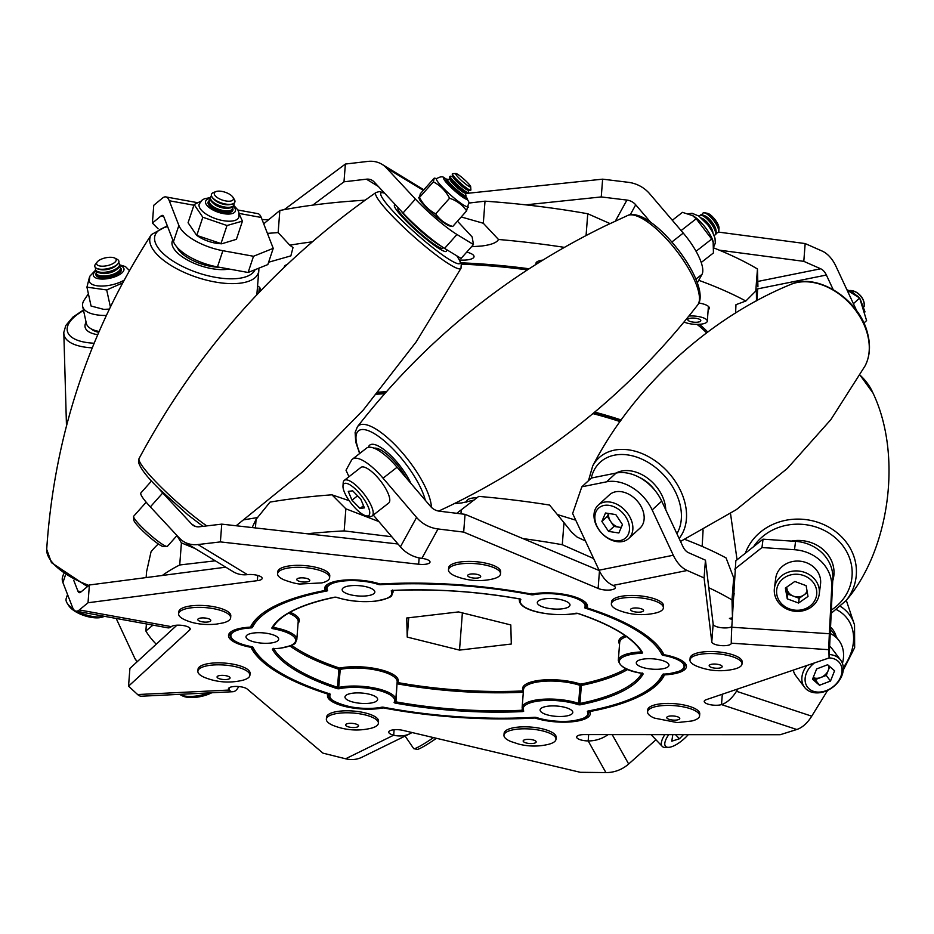 <?xml version="1.0" encoding="UTF-8"?>
<svg xmlns="http://www.w3.org/2000/svg" width="934" height="934" viewBox="0 0 934 934"><rect width="100%" height="100%" fill="white"/><g stroke="black" fill="none" stroke-linecap="round" stroke-linejoin="round"><path stroke-width="1.4" d="M459.715 260.002A14.092 4.448 -175.6 0 0 467.117 259.909A14.092 4.448 -175.6 0 0 474.04 256.652A14.092 4.448 -175.6 0 0 466.708 252.122M287.123 264.532A14.092 4.448 -175.6 0 0 284.286 266.914A14.092 4.448 -175.6 0 0 284.298 267.217M542.759 260.107A14.092 4.448 -175.6 0 0 535.929 263.353A14.092 4.448 -175.6 0 0 536.128 264.24M564.323 247.358A319.767 100.872 -175.6 0 0 498.487 239.478L483.31 223.261L485.015 201.172L469.055 203.052M498.487 239.478C496.876 242.653 491.202 244.848 481.465 246.039L471.507 246.728M461.221 216.957L483.31 223.261M312.306 241.836A319.767 100.872 -175.6 0 0 289.797 245.187L278.145 232.578L279.85 210.489L263.703 223.81M365.147 200.203A319.767 100.872 -175.6 0 0 322.569 203.904A319.767 100.872 -175.6 0 0 279.85 210.489M735.595 313.03L735.969 304.671L745.834 301.028A319.767 100.872 -175.6 0 0 699.204 280.469L698.924 279.955M699.204 280.469L698.574 280.609M289.797 245.187L293.007 247.557L290.859 255.881L268.618 262.232M259.033 290.451A14.092 4.448 -175.6 0 0 260.201 288.863A14.092 4.448 -175.6 0 0 257.656 286.014M708.17 309.761A14.092 4.448 -175.6 0 0 709.338 308.162A14.092 4.448 -175.6 0 0 698.865 303.025M267.428 233.383L278.145 232.578M756.482 300.911L756.365 289.003L755.769 291.069L745.834 301.028M755.769 291.069L757.462 268.98A319.767 100.872 -175.6 0 0 714.055 248.035M757.077 300.538L757.614 288.886L826.38 275.04A13.041 8.266 78.6 0 0 820.682 268.782L757.789 281.449M757.462 268.98L757.929 286.843M586.073 235.52L587.755 213.758A319.767 100.872 -175.6 0 0 485.015 201.172M587.755 213.758L610.042 223.588M291.583 645.324A186.8 58.924 -175.6 0 0 339.637 668.102A35.539 11.208 4.4 0 1 380.313 669.631A35.539 11.208 4.4 0 1 397.744 682.567A186.8 58.924 -175.6 0 0 523.192 690.926A35.539 11.208 4.4 0 1 540.015 680.279A35.539 11.208 4.4 0 1 580.75 684.167A1.039 0.619 -71.5 0 0 580.002 685.369A34.488 10.881 -175.6 0 0 540.459 681.586A34.488 10.881 -175.6 0 0 523.519 689.549L522.141 707.563A34.488 10.881 4.4 0 1 539.081 699.601A34.488 10.881 4.4 0 1 578.625 703.384L580.002 685.369L581.357 685.451L579.967 703.465A187.839 59.262 -175.6 0 0 641.903 673.356M273.755 648.791A187.839 59.262 -175.6 0 0 337.501 687.319A1.039 0.619 108.5 0 1 336.765 688.51A2.09 0.654 -175.6 0 0 339.147 688.743A2.09 0.654 -175.6 0 0 339.462 688.685A1.039 0.665 78.4 0 1 338.855 687.401A34.488 10.881 4.4 0 1 343.934 686.595A34.488 10.881 4.4 0 1 378.819 689.012A34.488 10.881 4.4 0 1 395.771 699.858L397.16 681.843A34.488 10.881 -175.6 0 0 380.208 670.997A34.488 10.881 -175.6 0 0 345.323 668.581A34.488 10.881 -175.6 0 0 340.245 669.386A1.039 0.665 -101.6 0 0 339.637 668.102A1.039 0.619 -71.5 0 0 338.89 669.304L340.245 669.386L338.703 687.436L337.501 687.319L338.89 669.304A187.839 59.262 4.4 0 1 290.007 645.989M454.508 503.531L461.7 502.947L474.133 500.052M176.958 535.591L181.418 542.899L179.713 564.977L215.287 560.809M195.066 548.515L181.418 542.899M564.731 716.238A16.38 5.172 -175.6 0 0 572.787 712.455A16.38 5.172 -175.6 0 0 564.731 707.307A16.38 5.172 -175.6 0 0 548.165 706.162A16.38 5.172 -175.6 0 0 540.109 709.945A16.38 5.172 -175.6 0 0 548.165 715.094A16.38 5.172 -175.6 0 0 564.731 716.238M561.941 608.851A16.38 5.172 -175.6 0 0 569.985 605.069A16.38 5.172 -175.6 0 0 561.929 599.92A16.38 5.172 -175.6 0 0 545.363 598.764A16.38 5.172 -175.6 0 0 537.319 602.547A16.38 5.172 -175.6 0 0 545.363 607.707A16.38 5.172 -175.6 0 0 561.941 608.851M270.627 643.047A16.38 5.172 -175.6 0 0 278.671 639.265A16.38 5.172 -175.6 0 0 270.615 634.104A16.38 5.172 -175.6 0 0 254.048 632.96A16.38 5.172 -175.6 0 0 246.004 636.743A16.38 5.172 -175.6 0 0 254.06 641.891A16.38 5.172 -175.6 0 0 270.627 643.047M369.595 703.232A16.38 5.172 -175.6 0 0 377.64 699.449A16.38 5.172 -175.6 0 0 369.584 694.301A16.38 5.172 -175.6 0 0 353.017 693.156A16.38 5.172 -175.6 0 0 344.973 696.939A16.38 5.172 -175.6 0 0 353.029 702.088A16.38 5.172 -175.6 0 0 369.595 703.232M366.793 595.845A16.38 5.172 -175.6 0 0 374.849 592.063A16.38 5.172 -175.6 0 0 366.793 586.914A16.38 5.172 -175.6 0 0 350.227 585.77A16.38 5.172 -175.6 0 0 342.171 589.552A16.38 5.172 -175.6 0 0 350.227 594.701A16.38 5.172 -175.6 0 0 366.793 595.845M660.91 669.048A16.38 5.172 -175.6 0 0 668.954 665.265A16.38 5.172 -175.6 0 0 660.898 660.104A16.38 5.172 -175.6 0 0 644.332 658.96A16.38 5.172 -175.6 0 0 636.288 662.743A16.38 5.172 -175.6 0 0 644.332 667.892A16.38 5.172 -175.6 0 0 660.91 669.048M252.145 527.558L256.079 519.362L270.031 502.095A319.767 100.872 4.4 0 1 299.954 497.834A319.767 100.872 4.4 0 1 331.932 494.822L345.872 508.82L344.167 530.909L391.801 536.746M307.134 533.758A319.767 100.872 4.4 0 1 344.167 530.909M456.726 513.315L478.722 496.386A319.767 100.872 4.4 0 1 549.554 505.06L563.984 522.631L562.291 544.72L593.639 558.544M585.443 540.973L577.107 537.062L571.596 532.182L563.984 522.631M331.932 494.822L349.199 500.694M557.213 514.494L575.741 520.18M684.832 539.397A319.767 100.872 4.4 0 1 726.068 557.937L733.704 577.854L731.999 599.943L732.396 615.284M146.136 577.586L146.591 571.62L151.028 551.831A319.767 100.872 4.4 0 1 158.36 543.973M244.369 519.724L257.55 517.553M461.244 510.046L460.952 513.828M522.947 538.591A319.767 100.872 4.4 0 1 562.291 544.72M378.807 521.534L345.872 508.82M708.766 587.708A319.767 100.872 4.4 0 1 731.999 599.943M734.171 593.323C733.108 602.033 732.945 596.873 733.704 577.854M156.235 644.215A319.767 100.872 4.4 0 1 145.867 630.987L152.966 625.126M146.405 623.935L145.867 630.987M162.318 575.472A319.767 100.872 4.4 0 1 179.713 564.977M256.079 519.362L255.426 527.932M732.174 619.627L729.442 618.413L732.268 617.853M406.734 618.004L407.224 637.093L459.516 650.099L511.307 644.028L510.805 624.939L458.524 611.922L406.734 618.004M523.309 692.257A187.839 59.262 4.4 0 1 397.335 683.84L397.744 682.567A1.039 0.981 30 0 0 397.09 682.707M462.377 612.879L459.516 650.099M408.718 617.771L407.224 637.093M185.504 620.083A26.094 8.231 4.4 0 1 178.616 613.813A26.094 8.231 4.4 0 1 191.435 607.789A26.094 8.231 4.4 0 1 217.82 609.61A26.094 8.231 4.4 0 1 230.64 617.818A26.094 8.231 4.4 0 1 222.876 622.955L216.198 624.145C204.277 625.196 194.05 623.842 185.504 620.083M178.616 613.813L178.768 611.84A26.094 8.231 4.4 0 1 191.587 605.816A26.094 8.231 4.4 0 1 217.972 607.637A26.094 8.231 4.4 0 1 230.791 615.845L230.64 617.818M207.605 622.021A6.526 2.055 4.4 0 1 201.008 621.565A6.526 2.055 4.4 0 1 197.798 619.511A6.526 2.055 4.4 0 1 201.008 618.004A6.526 2.055 4.4 0 1 207.605 618.46A6.526 2.055 4.4 0 1 210.804 620.515A6.526 2.055 4.4 0 1 207.605 622.021M383.267 707.26L383.22 707.89A209.753 66.174 -175.6 0 0 534.96 718.001A33.916 10.694 -175.6 0 0 570.522 721.924A33.916 10.694 -175.6 0 0 590.265 713.798A33.916 10.694 -175.6 0 0 589.716 711.568A209.753 66.174 -175.6 0 0 664.506 674.873A33.916 10.694 -175.6 0 0 686.432 666.607A33.916 10.694 -175.6 0 0 663.981 654.687A209.753 66.174 -175.6 0 0 587.019 607.882A33.916 10.694 -175.6 0 0 587.463 606.411A33.916 10.694 -175.6 0 0 541.813 592.938A33.916 10.694 -175.6 0 0 531.738 594.117A209.753 66.174 -175.6 0 0 384.306 583.785A209.753 66.174 -175.6 0 0 379.986 584.007A33.916 10.694 -175.6 0 0 346.677 579.944A33.916 10.694 -175.6 0 0 324.693 588.21A33.916 10.694 -175.6 0 0 325.242 590.44A209.753 66.174 -175.6 0 0 250.452 627.134A33.916 10.694 -175.6 0 0 228.526 635.4A33.916 10.694 -175.6 0 0 250.977 647.32A209.753 66.174 -175.6 0 0 327.939 694.125L327.997 693.39M325.569 586.085L325.242 590.44M842.433 663.409A39.135 29.386 143 0 0 838.919 640.502A39.135 29.386 143 0 0 837.168 638.447A39.135 29.386 143 0 0 830.279 633.544M827.676 690.343L811.728 716.18A31.826 18.657 108.3 0 1 796.772 729.501L780.205 734.719L584.626 734.591A9.784 3.082 -175.6 0 0 582.991 734.626A9.784 3.082 -175.6 0 0 576.64 737.008A9.784 3.082 -175.6 0 0 588.175 740.931A31.826 29.561 -29.3 0 0 608.081 734.614M655.948 739.763L628.664 764A31.826 29.561 150.7 0 1 605.909 772.581L580.329 772.313L403.301 730.458A9.784 3.082 -175.6 0 0 395.082 729.688A9.784 3.082 -175.6 0 0 388.742 732.069A9.784 3.082 -175.6 0 0 393.693 735.186A31.826 26.631 63.9 0 0 410.026 733.645A31.826 26.631 63.9 0 0 412.034 732.525M410.026 733.645L361.937 757.24A31.826 26.631 -116.1 0 1 345.603 758.782L322.966 753.143L247.335 689.152A9.784 3.082 -175.6 0 0 234.773 686.467A9.784 3.082 -175.6 0 0 228.433 688.848A9.784 3.082 -175.6 0 0 229.052 690.051A31.826 11.243 87.2 0 0 232.928 691.72A31.826 11.243 87.2 0 0 237.575 688.44L238.847 686.56M189.835 628.068L189.684 629.983A9.784 3.082 -175.6 0 0 190.244 629.072A9.784 3.082 -175.6 0 0 177.075 625.185A9.784 3.082 -175.6 0 0 171.296 626.644A31.826 9.398 100.3 0 1 167.922 627.846L75.958 611.14A31.826 9.398 -79.7 0 0 79.332 609.937L171.296 626.644M257.749 575.437L257.352 580.656A9.784 3.082 -175.6 0 0 262.15 578.403A9.784 3.082 -175.6 0 0 248.981 574.515A9.784 3.082 -175.6 0 0 247.452 574.644A31.826 25.65 121.3 0 1 233.231 571.725L183.741 541.627A31.826 25.65 -58.7 0 0 197.961 544.545L247.452 574.644M587.019 607.882L587.252 604.893M251.036 646.597L250.977 647.32M534.96 718.001L535.019 717.359M828.867 649.69A31.826 0.981 93.8 0 1 829.357 633.731L831.739 587.264A39.135 34.978 -172.7 0 0 794.495 549.717L795.57 541.358A39.135 34.978 7.3 0 1 832.813 578.905L829.088 657.956L828.867 649.69L731.299 643.187A31.826 0.981 -86.2 0 1 731.789 627.239L735.84 560.75L763.043 539.187L761.969 547.546L734.754 569.11M796.772 729.501L721.503 704.598A9.784 3.082 -175.6 0 1 710.564 704.761A9.784 3.082 -175.6 0 1 704.224 701.352A9.784 3.082 -175.6 0 1 706.454 699.613L829.088 657.956M704.084 577.936L705.45 560.167L713.156 624.11L711.778 641.891L704.084 577.936L687.191 570.487L612.961 585.431A31.826 20.151 -101.4 0 1 599.068 570.195L572.635 513.513L581.824 486.812L606.563 481.827L616.136 473.048L591.385 478.033L581.824 486.812M705.45 560.167L688.556 552.718A13.041 8.266 78.6 0 1 682.859 546.472L661.716 501.149L652.154 509.929A39.135 28.289 -132.5 0 0 606.563 481.827M599.465 571.001L598.122 588.432L463.684 532.111L438.023 528.959L421.876 558.369A31.826 29.9 -151.2 0 1 400.417 546.834L373.296 515.066M599.243 570.557L465.05 514.33L463.684 532.111M465.05 514.33L439.389 511.19A13.041 12.259 28.8 0 1 430.597 506.462L397.09 467.222L383.057 478.185A39.135 12.446 -128 0 0 352.492 459.119A39.135 12.446 -128 0 0 351.394 460.427L346.012 470.234L348.966 476.725M419.132 557.913L418.654 564.241L220.389 541.907L197.961 544.545M397.989 543.997L221.755 524.137L220.389 541.907M221.755 524.137L199.339 526.776A13.041 10.508 -58.7 0 1 193.501 525.573A13.041 10.508 -58.7 0 1 191.68 524.091L162.738 492.989L150.351 506.893A39.135 5.137 -138.3 0 1 140.917 492.907L151.53 480.987M225.771 567.183L89.395 584.988L88.029 602.757L79.332 609.937M257.352 580.656L88.029 602.757M89.395 584.988L80.698 592.168A13.041 3.853 -79.7 0 1 79.32 592.658A13.041 3.853 -79.7 0 1 77.907 591.082L73.728 580.318M176.935 625.185L129.908 668.405L128.542 686.186L137.637 694.546L229.052 690.051L229.227 687.763M189.684 629.983L128.542 686.186M327.939 694.125A33.916 10.694 -175.6 0 0 327.495 695.596A33.916 10.694 -175.6 0 0 346.736 706.875A33.916 10.694 -175.6 0 0 383.22 707.89M418.654 564.241A9.784 3.082 -175.6 0 0 430.014 562.058A9.784 3.082 -175.6 0 0 421.876 558.369M711.778 641.891A9.784 3.082 -175.6 0 0 721.457 645.627A9.784 3.082 -175.6 0 0 731.299 643.293A9.784 3.082 -175.6 0 0 731.299 643.187M598.122 588.432A9.784 3.082 -175.6 0 0 608.805 590.078A9.784 3.082 -175.6 0 0 615.296 587.684A9.784 3.082 -175.6 0 0 612.961 585.431M713.156 624.11A9.784 3.082 -175.6 0 0 720.92 627.66A9.784 3.082 -175.6 0 0 731.824 626.644M589.774 710.797L589.716 711.568M664.506 674.873L664.564 674.138M232.928 691.72L141.524 696.215A31.826 11.243 -92.8 0 1 137.637 694.546M722.309 694.231L721.503 704.598A31.826 18.657 -71.7 0 0 736.471 691.277L737.918 688.918M830.279 629.142A39.135 29.386 -37 0 1 831.458 630.59L838.919 640.502M794.495 549.717L761.969 547.546M795.57 541.358L763.043 539.187M652.154 509.929L673.297 555.24A31.826 20.151 78.6 0 0 687.191 570.487M616.078 473.059A34.733 25.101 47.5 0 1 627.414 470.573A34.71 25.09 -132.5 0 0 616.125 473.048A39.135 28.289 47.5 0 1 661.716 501.149M383.057 478.185L416.564 517.436A31.826 29.9 28.8 0 0 438.023 528.959M352.492 459.119L366.525 448.145A39.135 12.446 52 0 1 397.09 467.222M150.351 506.893L179.293 537.996A31.826 25.65 -58.7 0 0 183.741 541.627M158.768 488.54A39.135 5.137 41.7 0 0 162.738 492.989M65.357 575.286L62.928 582.606L72.513 607.31A31.826 9.398 -79.7 0 0 75.958 611.14M62.928 582.606A39.135 16.228 -161.6 0 1 62.578 576.943L63.547 574.025M197.553 202.678L165.832 196.911A31.826 9.398 -79.7 0 1 169.276 200.752L178.873 225.444A39.135 16.228 18.4 0 0 208.422 246.786A39.135 16.228 18.4 0 0 222.864 250.697L253.511 256.266L273.23 248.339L261.24 217.459A31.826 9.398 100.3 0 0 257.796 213.629L237.89 210.01M222.864 250.697L217.47 266.914A39.135 16.228 -161.6 0 1 203.028 263.014A39.135 16.228 -161.6 0 1 173.467 241.661L178.873 225.444M158.091 228.783L152.394 223.063L153.76 205.293L162.458 198.113A31.826 9.398 -79.7 0 1 165.832 196.911M152.394 223.063L161.092 215.894L163.59 216.338M312.75 205.13L343.992 181.815L345.37 164.045L367.786 161.419A31.826 25.65 -58.7 0 1 382.018 164.337A31.826 25.65 -58.7 0 1 386.454 167.968L415.408 199.07A39.135 5.137 41.7 0 0 456.971 234.492L473.468 244.533L472.149 236.956L457.462 221.183M284.228 209.648L345.37 164.045M343.992 181.815L366.42 179.188L378.293 186.415M525.702 204.85L601.251 196.934L602.628 179.165L628.278 182.305A31.826 29.9 28.8 0 1 649.737 193.84L683.256 233.091A39.135 12.446 52 0 1 702.006 274.363L697.359 282.815M465.447 193.525L467.163 193.35M468.051 193.256L602.628 179.165M601.251 196.934L626.912 200.074L615.389 221.066M719.273 250.149L803.8 261.345L805.166 243.564L822.048 251.012A31.826 20.151 78.6 0 1 835.942 266.26L856.863 311.092M718.526 232.099L805.166 243.564M803.8 261.345L820.682 268.782M268.98 219.455A9.784 3.082 4.4 0 1 262.01 219.443M88.391 293.813L84.317 299.861A39.135 15.645 -12.3 0 0 82.647 306.399A39.135 15.645 -12.3 0 0 106.301 315.47M99.074 331.453A39.135 15.645 167.7 0 1 86.313 323.222L82.647 306.399M173.467 241.661L163.882 216.968A13.041 3.853 -79.7 0 0 162.469 215.392A13.041 3.853 -79.7 0 0 161.092 215.894M273.23 248.339L267.836 264.567L248.117 272.483L253.511 256.266M217.47 266.914L248.117 272.483M456.971 234.492L444.584 248.397A39.135 5.137 -138.3 0 1 403.021 212.975L374.067 181.873A13.041 10.508 -58.7 0 0 372.246 180.39A13.041 10.508 -58.7 0 0 366.42 179.188M444.584 248.397L461.081 258.438L473.468 244.533M630.275 214.703L635.715 204.803A13.041 12.259 28.8 0 0 626.912 200.074M635.715 204.803L650.379 221.977M826.38 275.04L833.151 289.54M684.015 321.985A13.041 4.11 -175.6 0 0 698.352 324.367A13.041 4.11 -175.6 0 0 707.295 321.168A13.041 4.11 -175.6 0 0 706.968 320.117A13.041 4.11 -175.6 0 0 688.883 316.042M687.949 320.187A6.526 2.055 -175.6 0 0 694.943 322.265A6.526 2.055 -175.6 0 0 700.792 320.666A6.526 2.055 -175.6 0 0 700.628 320.14A6.526 2.055 -175.6 0 0 693.635 318.074A6.526 2.055 -175.6 0 0 687.786 319.661A6.526 2.055 -175.6 0 0 687.949 320.187M248.409 677.722A26.094 8.231 4.4 0 1 242.139 680.407C229.449 683.291 216.98 682.334 204.768 677.535A26.094 8.231 4.4 0 1 197.88 671.266A26.094 8.231 4.4 0 1 199.362 668.802A26.094 8.231 4.4 0 1 228.608 665.475A26.094 8.231 4.4 0 1 249.903 675.27A26.094 8.231 4.4 0 1 248.409 677.722M197.88 671.266L198.031 669.293A26.094 8.231 4.4 0 1 199.514 666.829A26.094 8.231 4.4 0 1 228.76 663.502A26.094 8.231 4.4 0 1 250.055 673.286L249.903 675.27M229.694 678.574A6.526 2.055 4.4 0 1 222.385 679.403A6.526 2.055 4.4 0 1 217.062 676.963A6.526 2.055 4.4 0 1 217.435 676.344A6.526 2.055 4.4 0 1 224.744 675.515A6.526 2.055 4.4 0 1 230.068 677.956A6.526 2.055 4.4 0 1 229.694 678.574M376.752 720.021A26.094 8.231 4.4 0 1 378.387 723.22A26.094 8.231 4.4 0 1 370.623 728.368C357.932 731.24 345.475 730.283 333.251 725.496A26.094 8.231 4.4 0 1 328.009 722.426A26.094 8.231 4.4 0 1 326.363 719.215A26.094 8.231 4.4 0 1 348.067 712.782A26.094 8.231 4.4 0 1 376.752 720.021M326.363 719.215L326.515 717.242A26.094 8.231 4.4 0 1 348.219 710.809A26.094 8.231 4.4 0 1 376.904 718.048A26.094 8.231 4.4 0 1 378.55 721.246L378.387 723.22M358.154 725.123A6.526 2.055 4.4 0 1 358.563 725.916A6.526 2.055 4.4 0 1 353.134 727.528A6.526 2.055 4.4 0 1 345.965 725.718A6.526 2.055 4.4 0 1 345.557 724.912A6.526 2.055 4.4 0 1 350.974 723.313A6.526 2.055 4.4 0 1 358.154 725.123M542.806 730.96A26.094 8.231 4.4 0 1 555.987 739.249A26.094 8.231 4.4 0 1 548.223 744.398C538.614 746.686 528.807 746.593 518.79 744.118L510.851 741.514A26.094 8.231 4.4 0 1 503.963 735.245A26.094 8.231 4.4 0 1 542.806 730.96M503.963 735.245L504.115 733.272A26.094 8.231 4.4 0 1 542.958 728.975A26.094 8.231 4.4 0 1 556.139 737.276L555.987 739.249M532.859 739.868A6.526 2.055 4.4 0 1 536.163 741.946A6.526 2.055 4.4 0 1 526.449 743.02A6.526 2.055 4.4 0 1 523.157 740.942A6.526 2.055 4.4 0 1 532.859 739.868M668.849 705.404A26.094 8.231 4.4 0 1 699.589 715.841A26.094 8.231 4.4 0 1 691.825 720.99L677.267 722.589L654.454 718.118A26.094 8.231 4.4 0 1 647.566 711.836A26.094 8.231 4.4 0 1 668.849 705.404M647.566 711.836L647.717 709.863A26.094 8.231 4.4 0 1 669.001 703.43A26.094 8.231 4.4 0 1 699.741 713.868L699.589 715.841M672.071 715.934A6.526 2.055 4.4 0 1 679.765 718.538A6.526 2.055 4.4 0 1 674.441 720.149A6.526 2.055 4.4 0 1 666.759 717.534A6.526 2.055 4.4 0 1 672.071 715.934M695.923 655.318A26.094 8.231 4.4 0 1 725.088 654.851A26.094 8.231 4.4 0 1 742.005 663.957A26.094 8.231 4.4 0 1 736.062 668.604A26.094 8.231 4.4 0 1 734.241 669.106C721.55 671.978 709.093 671.021 696.869 666.234A26.094 8.231 4.4 0 1 689.981 659.953A26.094 8.231 4.4 0 1 695.923 655.318M689.981 659.953L690.133 657.98A26.094 8.231 4.4 0 1 696.075 653.345A26.094 8.231 4.4 0 1 725.239 652.878A26.094 8.231 4.4 0 1 742.156 661.984L742.005 663.957M710.657 664.494A6.526 2.055 4.4 0 1 717.942 664.378A6.526 2.055 4.4 0 1 722.18 666.654A6.526 2.055 4.4 0 1 720.686 667.81A6.526 2.055 4.4 0 1 713.401 667.927A6.526 2.055 4.4 0 1 709.175 665.65A6.526 2.055 4.4 0 1 710.657 664.494M611.361 604.135A26.094 8.231 4.4 0 1 611.361 603.866A26.094 8.231 4.4 0 1 637.583 597.632A26.094 8.231 4.4 0 1 663.397 607.602A26.094 8.231 4.4 0 1 663.385 607.871A26.094 8.231 4.4 0 1 655.621 613.019C642.931 615.891 630.473 614.934 618.25 610.147A26.094 8.231 4.4 0 1 611.361 604.135M611.513 602.161A26.094 8.231 4.4 0 1 611.513 601.893A26.094 8.231 4.4 0 1 637.735 595.659A26.094 8.231 4.4 0 1 663.549 605.629A26.094 8.231 4.4 0 1 663.537 605.897A26.094 8.231 4.4 0 1 663.502 606.166M630.543 609.633A6.526 2.055 4.4 0 1 630.555 609.563A6.526 2.055 4.4 0 1 637.105 608.011A6.526 2.055 4.4 0 1 643.561 610.497A6.526 2.055 4.4 0 1 643.561 610.567A6.526 2.055 4.4 0 1 637 612.132A6.526 2.055 4.4 0 1 630.543 609.633M466.79 502.177L466.883 500.974A13.041 4.11 4.4 0 1 477.029 497.752M454.718 575.811A26.094 8.231 4.4 0 1 448.495 569.822A26.094 8.231 4.4 0 1 465.809 563.447A26.094 8.231 4.4 0 1 494.308 567.837A26.094 8.231 4.4 0 1 500.519 573.826A26.094 8.231 4.4 0 1 492.755 578.975C480.064 581.847 467.607 580.89 455.383 576.091A26.094 8.231 4.4 0 1 454.718 575.811M448.495 569.822L448.647 567.849A26.094 8.231 4.4 0 1 465.961 561.474A26.094 8.231 4.4 0 1 494.46 565.864A26.094 8.231 4.4 0 1 500.671 571.853L500.519 573.826M469.242 577.014A6.526 2.055 4.4 0 1 467.689 575.519A6.526 2.055 4.4 0 1 472.009 573.931A6.526 2.055 4.4 0 1 479.13 575.029A6.526 2.055 4.4 0 1 480.695 576.523A6.526 2.055 4.4 0 1 476.363 578.123A6.526 2.055 4.4 0 1 469.242 577.014M284.473 580.026A26.094 8.231 4.4 0 1 277.596 573.756A26.094 8.231 4.4 0 1 307.905 567.907A26.094 8.231 4.4 0 1 329.62 577.749A26.094 8.231 4.4 0 1 321.856 582.898L299.989 584.019C296.72 583.89 291.548 582.559 284.473 580.026M277.596 573.756L277.748 571.771A26.094 8.231 4.4 0 1 308.057 565.934A26.094 8.231 4.4 0 1 329.772 575.776L329.62 577.749M302.207 581.905A6.526 2.055 4.4 0 1 296.779 579.454A6.526 2.055 4.4 0 1 304.356 577.994A6.526 2.055 4.4 0 1 309.784 580.446A6.526 2.055 4.4 0 1 302.207 581.905M627.414 470.573A34.733 25.101 47.5 0 1 665.755 509.801A34.71 25.09 -132.5 0 0 627.414 470.584M655.084 490.572A30.005 21.68 -132.5 0 0 639.393 477.426M864.125 306.702A12.329 8.908 -132.5 0 0 861.86 297.421A12.329 8.908 -132.5 0 0 849.345 290.579M864.078 306.539A12.329 8.908 -132.5 0 0 861.767 297.514A12.329 8.908 -132.5 0 0 849.496 290.649M858.883 297.397A12.329 8.908 -132.5 0 0 857.482 295.95M608.583 513.478L607.31 516.42L610.649 521.417A10.519 7.6 -132.5 0 0 619.149 527.208A10.519 7.6 -132.5 0 0 621.332 527.255M625.5 516.467A20.128 14.547 -132.5 0 0 601.099 506.438A20.128 14.547 -132.5 0 0 598.846 529.52A20.128 14.547 -132.5 0 0 623.247 539.56A20.128 14.547 -132.5 0 0 625.5 516.467M628.395 514.517A22.591 16.333 -132.5 0 0 598.157 505.189A22.591 16.333 -132.5 0 0 598.472 529.169A22.591 16.333 -132.5 0 0 628.71 538.498A22.591 16.333 -132.5 0 0 628.395 514.517M628.71 538.498L640.012 528.13A22.591 16.333 -132.5 0 0 639.685 504.15A22.591 16.333 -132.5 0 0 609.458 494.833L598.157 505.189M605.501 513L615.798 514.587L622.476 524.581L618.857 532.987L608.559 531.399L601.87 521.406L605.501 513M621.215 527.523L614 526.414L608.559 531.399M608.723 513.502A10.519 7.6 -132.5 0 0 610.649 521.417L614 526.414M607.31 516.42L601.87 521.406M847.115 290.217L859.642 297.993L866.589 320.584L863.857 323.094M859.642 297.993L853.419 303.713M672.317 220.272L682.45 212.345L693.075 215.801A20.875 6.643 52 0 1 713.121 241.439L713.448 252.927L701.224 262.489M692.059 215.194L696.215 218.766L711.708 239.057L713.506 242.77M696.215 218.766L681.108 230.57M711.708 239.057L696.075 251.281M465.015 196.455A13.041 1.716 -138.3 0 1 465.249 197.483A13.041 1.716 -138.3 0 1 463.778 197.167A13.041 1.716 -138.3 0 1 452.219 188.108A13.041 1.716 -138.3 0 1 445.775 180.134A13.041 1.716 -138.3 0 1 446.814 180.239M419.319 199.035A20.875 2.732 41.7 0 0 431.485 212.613A20.875 2.732 41.7 0 0 448.098 225.363A20.875 2.732 41.7 0 0 449.523 225.935L452.721 226.507C445.46 224.078 439.786 219.864 435.676 213.851C428.671 210.15 423.277 204.698 419.483 197.471L418.689 197.401L419.319 199.035M434.228 178.137L433.376 181.861L419.483 197.471L420.323 193.747L434.228 178.137L436.727 178.534M447.223 179.585L444.479 177.962C442.798 176.211 440.136 176.479 436.482 178.791A20.875 2.732 41.7 0 0 446.814 191.552A20.875 2.732 41.7 0 0 465.307 206.052A20.875 2.732 41.7 0 0 467.654 206.542L469.043 202.433L465.634 195.977M433.376 181.861C440.346 185.516 445.74 190.98 449.581 198.242C456.831 200.67 462.517 204.896 466.615 210.897L452.721 226.507M449.581 198.242L435.676 213.851M466.615 210.897L467.455 207.173M232.753 208.364A13.041 5.406 -161.6 0 1 232.881 210.29A13.041 5.406 -161.6 0 1 224.954 212.648A13.041 5.406 -161.6 0 1 208.13 202.059A13.041 5.406 -161.6 0 1 209.379 200.588M196.689 235.38L198.767 236.722A20.875 8.651 18.4 0 0 218.626 243.564A20.875 8.651 18.4 0 0 219.607 243.657L221.755 243.797L196.689 235.38L188.073 222.747L194.132 204.546L202.83 217.237L226.997 225.526L220.938 243.727M210.372 197.576L204.418 198.767L202.129 200.074L199.199 204.091A20.875 8.651 18.4 0 0 226.121 221.043A20.875 8.651 18.4 0 0 238.812 217.26L238.859 212.287L237.82 209.881L233.757 205.363M200.845 201.265L194.132 204.546M202.83 217.237L196.782 235.438M226.997 225.526L242.443 221.125L236.395 239.326L221.755 243.797M242.443 221.125L239.197 214.084M120.334 267.813A13.041 5.219 167.7 0 1 121.408 269.331A13.041 5.219 167.7 0 1 106.885 277.69A13.041 5.219 167.7 0 1 95.91 274.888A13.041 5.219 167.7 0 1 96.249 273.055M109.336 309.072L104.363 309.364A20.875 8.336 -12.3 0 0 109.208 309.341M103.499 309.306L91.065 306.025L86.944 287.147L106.698 289.96L110.387 306.889M95.607 270.089L89.827 276.219L89.279 281.227A20.875 8.336 -12.3 0 0 106.85 285.711A20.875 8.336 -12.3 0 0 124.164 280.153M89.349 277.608L86.944 287.147M106.698 289.96L122.669 282.909M718.153 232.484A12.329 3.923 -128 0 0 718.234 232.438A12.329 3.923 -128 0 0 718.83 231.06A12.329 3.923 -128 0 0 711.043 217.237A12.329 3.923 -128 0 0 704.528 212.765A12.329 3.923 -128 0 0 703.045 213.01A12.329 3.923 -128 0 0 702.975 213.069M716.285 232.718A12.329 3.923 -128 0 0 718.083 232.543A12.329 3.923 -128 0 0 718.678 231.2A12.329 3.923 -128 0 0 710.902 217.342A12.329 3.923 -128 0 0 702.905 213.127A12.329 3.923 -128 0 0 702.31 214.47A12.329 3.923 -128 0 0 702.298 214.832M718.83 231.06L719.017 228.153A10.017 3.187 -128 0 0 712.689 216.91A10.017 3.187 -128 0 0 707.388 213.279L704.528 212.765M714.043 235.24A12.329 3.923 -128 0 0 715.024 234.948L715.678 234.434A12.329 3.923 -128 0 0 716.273 233.08A12.329 3.923 -128 0 0 716.226 232.087L715.911 229.764A10.017 3.187 -128 0 0 711.801 221.813A10.017 3.187 -128 0 0 705.077 215.906L702.905 215.042A12.329 3.923 -128 0 0 700.5 215.007L699.835 215.52A12.329 3.923 -128 0 0 699.309 216.396M716.226 232.087A12.329 3.923 -128 0 0 708.486 219.221A12.329 3.923 -128 0 0 702.905 215.042M715.024 234.948A12.329 3.923 -128 0 0 715.607 233.593A12.329 3.923 -128 0 0 707.832 219.735A12.329 3.923 -128 0 0 699.835 215.52M712.922 232.788L712.84 232.169A10.017 3.187 -128 0 0 708.731 224.207A10.017 3.187 -128 0 0 702.006 218.299L701.422 218.066M712.292 231.585A12.329 3.923 -128 0 0 705.415 221.627A12.329 3.923 -128 0 0 702.438 218.976M357.022 490.654A20.128 6.398 -128 0 0 342.988 486.007A20.128 6.398 -128 0 0 355.702 508.598A20.128 6.398 -128 0 0 366.35 515.895A20.128 6.398 -128 0 0 368.708 508.084A20.128 6.398 -128 0 0 357.022 490.654M366.35 515.895L369.409 516.444A22.591 7.192 -128 0 0 372.117 515.988A22.591 7.192 -128 0 0 358.936 488.12A22.591 7.192 -128 0 0 344.284 480.38A22.591 7.192 -128 0 0 343.187 482.901L342.988 486.007M372.117 515.988L388.684 503.041A22.591 7.192 -128 0 0 375.515 475.173A22.591 7.192 -128 0 0 360.863 467.432L344.284 480.38M348.289 491.389L352.667 490.817L360.734 499.06L364.423 507.874L360.045 508.435L351.978 500.192L348.289 491.389M363.524 505.714L360.045 508.435M357.57 495.826L351.978 500.192M470.678 186.718L470.888 189.906A12.329 1.611 -138.3 0 1 470.829 190.139A12.329 1.611 -138.3 0 1 463.976 186.064A12.329 1.611 -138.3 0 1 454.134 176.76A12.329 1.611 -138.3 0 1 452.418 173.747A12.329 1.611 -138.3 0 1 452.64 173.666L455.839 173.502A10.017 1.319 -138.3 0 1 461.711 177.285A10.017 1.319 -138.3 0 1 469.218 184.453A10.017 1.319 -138.3 0 1 470.678 186.718A10.017 1.319 -138.3 0 1 465.541 183.963A10.017 1.319 -138.3 0 1 457.053 176.024A10.017 1.319 -138.3 0 1 455.839 173.502M470.748 190.197A12.329 1.611 -138.3 0 1 470.701 190.279A12.329 1.611 -138.3 0 1 470.327 190.361A12.329 1.611 -138.3 0 1 466.965 188.54A12.329 1.611 -138.3 0 1 454.017 176.9A12.329 1.611 -138.3 0 1 452.254 174.261A12.329 1.611 -138.3 0 1 452.289 173.887A12.329 1.611 -138.3 0 1 452.371 173.829M470.327 190.361L467.619 190.011A10.017 1.319 -138.3 0 1 464.875 188.528A10.017 1.319 -138.3 0 1 457.275 182.142A10.017 1.319 -138.3 0 1 452.92 176.923L452.254 174.261M468.051 190.069L468.611 192.299A12.329 1.611 -138.3 0 1 468.576 192.673A12.329 1.611 -138.3 0 1 464.84 190.933A12.329 1.611 -138.3 0 1 451.881 179.281A12.329 1.611 -138.3 0 1 450.165 176.281A12.329 1.611 -138.3 0 1 450.527 176.199L452.815 176.491M468.576 192.673L467.992 193.326A12.329 1.611 -138.3 0 1 467.619 193.408A12.329 1.611 -138.3 0 1 464.256 191.587A12.329 1.611 -138.3 0 1 451.309 179.935A12.329 1.611 -138.3 0 1 449.546 177.308A12.329 1.611 -138.3 0 1 449.581 176.935L450.165 176.281M467.619 193.408L464.91 193.046A10.017 1.319 -138.3 0 1 462.167 191.575A10.017 1.319 -138.3 0 1 454.566 185.177A10.017 1.319 -138.3 0 1 450.211 179.958L449.546 177.308M465.342 193.105L465.903 195.334A12.329 1.611 -138.3 0 1 465.868 195.72A12.329 1.611 -138.3 0 1 462.132 193.98A12.329 1.611 -138.3 0 1 449.172 182.328A12.329 1.611 -138.3 0 1 447.456 179.316A12.329 1.611 -138.3 0 1 447.818 179.235L450.106 179.538M465.868 195.72L465.284 196.362A12.329 1.611 -138.3 0 1 464.91 196.444A12.329 1.611 -138.3 0 1 461.548 194.622A12.329 1.611 -138.3 0 1 448.6 182.982A12.329 1.611 -138.3 0 1 446.837 180.344A12.329 1.611 -138.3 0 1 446.872 179.97L447.456 179.316M447.655 183.379A10.017 1.319 -138.3 0 1 447.503 183.006L446.837 180.344M177.005 535.532L167.431 546.285A22.591 2.965 -138.3 0 1 167.023 546.448L163.602 546.612A20.128 2.639 -138.3 0 1 151.81 539.011A20.128 2.639 -138.3 0 1 136.714 524.604A20.128 2.639 -138.3 0 1 133.796 520.075L133.574 516.654A22.591 2.965 -138.3 0 1 133.679 516.233L146.183 502.2M167.023 546.448A22.591 2.965 -138.3 0 1 153.783 537.914A22.591 2.965 -138.3 0 1 136.843 521.744A22.591 2.965 -138.3 0 1 133.574 516.654M464.91 196.444L462.202 196.093A10.017 1.319 -138.3 0 1 461.816 195.988M232.893 197.202L234.306 199.421A12.329 5.114 -161.6 0 1 234.971 201.405A12.329 5.114 -161.6 0 1 234.854 202.059A12.329 5.114 -161.6 0 1 222.304 203.262A12.329 5.114 -161.6 0 1 211.353 194.937A12.329 5.114 -161.6 0 1 211.469 194.284A12.329 5.114 -161.6 0 1 213.489 192.497L215.964 191.575A10.017 4.156 -161.6 0 1 225.141 192.241A10.017 4.156 -161.6 0 1 232.893 197.202A10.017 4.156 -161.6 0 1 233.418 198.814A10.017 4.156 -161.6 0 1 223.751 200.495A10.017 4.156 -161.6 0 1 214.225 193.548A10.017 4.156 -161.6 0 1 215.964 191.575M234.831 202.141A12.329 5.114 -161.6 0 1 234.808 202.223A12.329 5.114 -161.6 0 1 230.943 204.441A12.329 5.114 -161.6 0 1 223.016 203.647A12.329 5.114 -161.6 0 1 213.174 198.533A12.329 5.114 -161.6 0 1 211.306 195.101A12.329 5.114 -161.6 0 1 211.411 194.447A12.329 5.114 -161.6 0 1 211.446 194.365M230.943 204.441L229.017 204.698A10.017 4.156 -161.6 0 1 222.572 204.044A10.017 4.156 -161.6 0 1 214.575 199.888L213.174 198.533M233.85 203.449A12.329 5.114 -161.6 0 1 233.99 204.359A12.329 5.114 -161.6 0 1 233.874 205.013A12.329 5.114 -161.6 0 1 222.082 206.426A12.329 5.114 -161.6 0 1 210.372 197.891A12.329 5.114 -161.6 0 1 210.489 197.237A12.329 5.114 -161.6 0 1 211.446 196M233.874 205.013L233.628 205.772A12.329 5.114 -161.6 0 1 229.764 207.99A12.329 5.114 -161.6 0 1 221.837 207.196A12.329 5.114 -161.6 0 1 211.995 202.083A12.329 5.114 -161.6 0 1 210.127 198.65A12.329 5.114 -161.6 0 1 210.232 197.996L210.489 197.237M229.764 207.99L227.838 208.247A10.017 4.156 -161.6 0 1 221.393 207.593A10.017 4.156 -161.6 0 1 213.396 203.437L211.995 202.083M232.671 206.998A12.329 5.114 -161.6 0 1 232.811 207.908A12.329 5.114 -161.6 0 1 232.694 208.562A12.329 5.114 -161.6 0 1 220.903 209.975A12.329 5.114 -161.6 0 1 209.193 201.44A12.329 5.114 -161.6 0 1 209.309 200.775A12.329 5.114 -161.6 0 1 210.267 199.549M232.694 208.562L232.449 209.321A12.329 5.114 -161.6 0 1 228.585 211.539A12.329 5.114 -161.6 0 1 220.657 210.734A12.329 5.114 -161.6 0 1 210.815 205.632A12.329 5.114 -161.6 0 1 208.947 202.199A12.329 5.114 -161.6 0 1 209.053 201.546L209.309 200.775M228.585 211.539L226.658 211.785A10.017 4.156 -161.6 0 1 220.214 211.142A10.017 4.156 -161.6 0 1 212.216 206.986L210.815 205.632M208.27 203.997A12.329 5.114 -161.6 0 1 209.088 203.098M231.492 210.547A12.329 5.114 -161.6 0 1 231.632 211.446A12.329 5.114 -161.6 0 1 231.597 211.761M73.366 609.061A22.591 9.363 -161.6 0 1 67.225 603.282A22.591 9.363 -161.6 0 1 66.022 599.651A22.591 9.363 -161.6 0 1 66.221 598.449L67.54 594.491M104.503 616.323L102.763 616.977A20.128 8.348 -161.6 0 1 84.317 615.634A20.128 8.348 -161.6 0 1 68.754 605.664L67.225 603.282M104.41 616.312A22.591 9.363 -161.6 0 1 77.335 611.385M114.835 258.111L117.229 259.348A12.329 4.927 167.7 0 1 118.887 261.181A12.329 4.927 167.7 0 1 117.392 264.345A12.329 4.927 167.7 0 1 104.304 269.179A12.329 4.927 167.7 0 1 94.801 266.435A12.329 4.927 167.7 0 1 95.548 264.065L97.218 261.952A10.017 4.005 167.7 0 1 97.825 261.31A10.017 4.005 167.7 0 1 114.835 258.111A10.017 4.005 167.7 0 1 114.975 262.174A10.017 4.005 167.7 0 1 102.238 266.202A10.017 4.005 167.7 0 1 97.218 261.952M118.91 261.263A12.329 4.927 167.7 0 1 118.933 261.357A12.329 4.927 167.7 0 1 117.427 264.509A12.329 4.927 167.7 0 1 116.96 264.917A12.329 4.927 167.7 0 1 100.977 269.436A12.329 4.927 167.7 0 1 98.117 269.027A12.329 4.927 167.7 0 1 94.848 266.599A12.329 4.927 167.7 0 1 94.824 266.517M116.96 264.917L115.396 266.19A10.017 4.005 167.7 0 1 102.401 269.856A10.017 4.005 167.7 0 1 100.066 269.529L98.117 269.027M118.688 262.921A12.329 4.927 167.7 0 1 119.564 264.24A12.329 4.927 167.7 0 1 118.058 267.404A12.329 4.927 167.7 0 1 101.608 272.319A12.329 4.927 167.7 0 1 95.478 269.494A12.329 4.927 167.7 0 1 95.712 267.93M119.564 264.24L119.727 265.034A12.329 4.927 167.7 0 1 118.233 268.198A12.329 4.927 167.7 0 1 117.766 268.595A12.329 4.927 167.7 0 1 101.783 273.113A12.329 4.927 167.7 0 1 98.922 272.705A12.329 4.927 167.7 0 1 95.642 270.276L95.478 269.494M117.766 268.595L116.19 269.868A10.017 4.005 167.7 0 1 103.195 273.534A10.017 4.005 167.7 0 1 100.872 273.207L98.922 272.705M119.494 266.599A12.329 4.927 167.7 0 1 120.358 267.918A12.329 4.927 167.7 0 1 118.863 271.082A12.329 4.927 167.7 0 1 102.413 276.009A12.329 4.927 167.7 0 1 96.272 273.172A12.329 4.927 167.7 0 1 96.517 271.607M120.358 267.918L120.533 268.712A12.329 4.927 167.7 0 1 119.038 271.876A12.329 4.927 167.7 0 1 118.571 272.284A12.329 4.927 167.7 0 1 102.588 276.791A12.329 4.927 167.7 0 1 99.716 276.382A12.329 4.927 167.7 0 1 96.447 273.966L96.272 273.172M118.571 272.284L116.995 273.545A10.017 4.005 167.7 0 1 104.001 277.223A10.017 4.005 167.7 0 1 101.678 276.884L99.716 276.382M97.031 276.441A12.329 4.927 167.7 0 1 97.323 275.285M120.288 270.276A12.329 4.927 167.7 0 1 121.035 271.21M211.738 692.771A20.128 8.044 167.7 0 1 182.469 695.877L179.912 694.557A22.591 9.036 167.7 0 1 179.526 694.347M208.586 692.923A22.591 9.036 167.7 0 1 179.912 694.557M436.423 738.292A20.128 1.88 145.6 0 1 417.276 749.337L413.879 748.718A22.591 2.113 145.6 0 1 413.692 748.613L405.099 736.062M433.516 737.603A22.591 2.113 145.6 0 1 413.879 748.718M668.732 734.649A20.128 7.274 136.5 0 0 668.686 747.328A20.128 7.274 136.5 0 0 686.794 736.226A20.128 7.274 136.5 0 0 688.253 734.661M675.515 734.649L679.438 738.782L683.443 734.661M679.438 738.782L671.791 741.164L672.807 734.649M664.798 734.649A22.591 8.161 136.5 0 0 662.241 746.394A22.591 8.161 136.5 0 0 665.697 747.469L668.686 747.328M813.199 677.547A10.519 7.892 143 0 0 820.741 677.512A10.519 7.892 143 0 0 828.295 670.273L829.766 666.584M814.471 662.918A20.128 15.119 143 0 0 806.369 673.239A20.128 15.119 143 0 0 816.795 692.012A20.128 15.119 143 0 0 840.752 676.753A20.128 15.119 143 0 0 829.088 657.91M806.906 665.487A22.591 16.964 143 0 0 803.287 671.733A22.591 16.964 143 0 0 804.524 687.296A22.591 16.964 143 0 0 824.021 691.779A22.591 16.964 143 0 0 841.873 675.667A22.591 16.964 143 0 0 840.623 660.104A22.591 16.964 143 0 0 829.345 654.536M840.623 660.104L831.809 648.394A22.591 16.964 143 0 0 829.964 646.421M827.641 664.739L834.576 670.787L830.501 681.049L819.48 685.264L812.533 679.216L816.62 668.954L827.641 664.739M793.305 670.11A22.591 16.964 143 0 0 795.71 675.586L804.524 687.296M830.501 681.049L826.251 675.41L828.295 670.273A10.519 7.892 143 0 0 828.878 665.814M826.251 675.41L815.23 679.625L819.48 685.264M815.23 679.625L813.105 677.769M786.661 587.159L786.93 588.7A10.519 9.398 -172.7 0 0 793.526 596.196A10.519 9.398 -172.7 0 0 803.894 594.993A10.519 9.398 -172.7 0 0 807.081 591.175M816.538 589.961A20.128 17.991 -172.7 0 0 793.561 574.375A20.128 17.991 -172.7 0 0 776.831 594.549A20.128 17.991 -172.7 0 0 799.808 610.135A20.128 17.991 -172.7 0 0 816.538 589.961M819.118 588.583A22.591 20.198 -172.7 0 0 796.363 570.919A22.591 20.198 -172.7 0 0 774.414 588.268A22.591 20.198 -172.7 0 0 774.543 593.732A22.591 20.198 -172.7 0 0 797.297 611.396A22.591 20.198 -172.7 0 0 819.246 594.047A22.591 20.198 -172.7 0 0 819.118 588.583M819.246 594.047L820.507 584.17A22.591 20.198 -172.7 0 0 820.391 578.718A22.591 20.198 -172.7 0 0 797.636 561.054A22.591 20.198 -172.7 0 0 775.687 578.403L774.414 588.268M794.811 581.462L806.124 585.665L808.003 596.452L798.57 603.037L787.257 598.846L785.377 588.058L794.811 581.462M807.326 592.6L799.189 598.285L798.57 603.037M799.189 598.285L787.864 594.094L787.257 598.846M786.802 587.054A10.519 9.398 -172.7 0 0 786.93 588.7L787.864 594.094M406.173 477.858A30.005 9.538 -128 0 0 399.904 468.226A30.005 9.538 -128 0 0 374.055 448.203M410.913 483.415A34.71 11.045 -128 0 0 390.143 454.893A34.71 11.045 -128 0 0 370.413 444.712A34.71 11.045 -128 0 0 369.117 445.775A34.71 11.045 -128 0 0 368.358 447.328A34.733 11.045 52 0 1 369.117 445.74A34.733 11.045 52 0 1 370.401 444.701A34.733 11.045 52 0 1 390.143 454.881A34.733 11.045 52 0 1 410.937 483.438M401.223 211.049A30.005 3.934 41.7 0 0 410.33 221.265A30.005 3.934 41.7 0 0 440.521 245.747M398.328 207.932L398.024 208.27A30.005 3.934 41.7 0 0 408.952 222.817A30.005 3.934 41.7 0 0 442.833 248.164L443.335 247.615M446.125 249.343A34.71 4.553 -138.3 0 1 446.44 251.176A34.71 4.553 -138.3 0 1 442.903 250.697A34.71 4.553 -138.3 0 1 411.696 226.378A34.71 4.553 -138.3 0 1 394.627 205.036A34.71 4.553 -138.3 0 1 395.502 204.896A34.733 4.553 41.7 0 0 394.603 205.025A34.733 4.553 41.7 0 0 411.696 226.39A34.733 4.553 41.7 0 0 442.914 250.709A34.733 4.553 41.7 0 0 446.452 251.188A34.733 4.553 41.7 0 0 446.137 249.343M177.156 247.347A30.005 12.434 18.4 0 0 178.721 250.008A30.005 12.434 18.4 0 0 219.373 267.264M172.813 239.98A34.733 14.395 18.4 0 0 183.776 257.831A34.733 14.395 18.4 0 0 218.101 269.471A34.733 14.395 18.4 0 0 229.169 269.039M229.145 269.039A34.71 14.395 -161.6 0 1 218.101 269.471A34.71 14.395 -161.6 0 1 183.8 257.831A34.71 14.395 -161.6 0 1 172.825 239.991M91.31 328.908A30.005 11.99 -12.3 0 0 98.7 332.306M86.091 322.195A34.733 13.882 -12.3 0 0 84.982 325.697A34.733 13.882 -12.3 0 0 97.685 334.687A34.71 13.87 167.7 0 1 85.006 325.662A34.71 13.87 167.7 0 1 86.091 322.207M836.257 636.953A34.71 26.059 143 0 0 836.082 636.299A34.71 26.059 143 0 0 830.361 626.901A34.733 26.082 -37 0 1 836.035 636.089A34.733 26.082 -37 0 1 836.28 636.988M791.472 541.078A34.733 31.044 7.3 0 1 807.933 541.65A34.733 31.044 7.3 0 1 832.708 580.901M832.708 580.831A34.71 31.02 -172.7 0 0 807.922 541.662A34.71 31.02 -172.7 0 0 791.53 541.09M378.375 392.187A234.819 74.078 4.4 0 1 386.489 391.696M594.736 412.116A234.819 74.078 4.4 0 1 621.227 419.985M461.081 262.816A238.193 75.14 4.4 0 1 529.041 268.77M699.297 324.32A238.193 75.14 4.4 0 1 707.727 332.014M706.548 332.889A237.154 74.813 -175.6 0 0 697.044 324.39M527.36 269.868A237.154 74.813 -175.6 0 0 461.466 264.135M379.029 583.703A1.039 0.607 108.1 0 1 378.398 584.451A2.09 0.654 -175.6 0 0 380.488 584.696A207.663 65.508 -175.6 0 1 531.271 594.736A2.09 0.654 -175.6 0 0 533.069 594.818A2.09 0.654 -175.6 0 0 533.361 594.771A1.039 0.654 -101.2 0 1 532.789 593.919M251.62 624.939L251.515 626.352L250.872 626.282M250.721 626.574A32.608 10.286 4.4 0 1 250.849 626.574L251.153 627.893A2.09 0.654 -175.6 0 0 251.468 627.87A2.09 0.654 -175.6 0 0 252.472 627.461A1.039 0.981 25.1 0 1 251.515 626.352A208.714 65.847 4.4 0 1 262.454 613.486M383.465 707.236L383.676 707.271A207.663 65.508 -175.6 0 0 534.47 717.312A2.09 0.654 -175.6 0 1 536.56 717.557A31.569 9.959 -175.6 0 0 572.414 720.908A31.569 9.959 -175.6 0 0 587.439 711.591A2.09 0.654 -175.6 0 1 588.175 711.007A207.663 65.508 -175.6 0 0 662.486 674.546A2.09 0.654 -175.6 0 1 663.805 674.114A31.569 9.959 -175.6 0 0 668.592 673.718A31.569 9.959 -175.6 0 0 683.968 665.253A31.569 9.959 -175.6 0 0 663.315 655.353L663.735 654.209M683.128 661.482A32.608 10.286 4.4 0 1 685.206 665.522C682.707 668.954 687.751 669.795 668.779 673.764L664.062 674.103M329.352 693.799A1.039 0.981 27.8 0 0 330.227 694.452A31.569 9.959 -175.6 0 0 343.537 705.205A31.569 9.959 -175.6 0 0 377.278 707.914A31.569 9.959 -175.6 0 0 381.597 707.236A1.039 0.654 -101.2 0 0 382.076 707.178M588.724 710.996A32.608 10.286 4.4 0 1 589.039 712.712C586.634 716.109 591.374 717.079 572.612 720.955C559.945 722.192 547.838 721.06 536.303 717.569A1.039 0.607 108.1 0 1 536.139 717.452M587.439 711.591A1.039 0.969 -28.5 0 0 588.397 711.054C629.878 703.033 654.897 690.681 663.514 673.998L663.805 674.114M577.877 704.575A1.039 0.619 108.5 0 0 578.625 703.384L579.967 703.465A1.039 0.665 -101.6 0 0 580.574 704.75A2.09 0.654 -175.6 0 1 580.271 704.796A2.09 0.654 -175.6 0 1 577.877 704.575A33.449 10.554 -175.6 0 0 539.525 700.909A33.449 10.554 -175.6 0 0 523.694 710.937A2.09 0.654 -175.6 0 1 522.701 711.556A2.09 0.654 -175.6 0 1 522.363 711.591A188.878 59.589 4.4 0 1 395.526 703.139A2.09 0.654 -175.6 0 1 394.16 702.298A33.449 10.554 -175.6 0 0 377.745 690.133A33.449 10.554 -175.6 0 0 339.462 688.685M522.678 710.132L522.083 710.26L522.199 708.743M522.141 707.563L522.865 710.47A1.039 0.969 -30.3 0 0 523.694 710.937M641.6 651.699L640.911 651.955L640.981 650.986M580.574 704.75A188.878 59.589 4.4 0 0 643.082 674.079A2.09 0.654 -175.6 0 0 641.716 673.251A33.449 10.554 -175.6 0 1 619.265 661.786A33.449 10.554 -175.6 0 1 641.191 653.275A2.09 0.654 -175.6 0 0 641.53 653.251A2.09 0.654 -175.6 0 0 642.522 652.621A1.039 0.969 150 0 1 641.693 652.154C633.17 637.98 611.922 625.091 577.936 613.498A1.039 0.619 108.5 0 1 577.761 613.381M334.874 597.188A1.039 0.665 -101.6 0 1 334.676 597.281C301.18 604.415 280.574 614.467 272.856 627.461A1.039 0.981 -150.4 0 1 271.876 627.928A188.878 59.589 4.4 0 1 334.384 597.246A2.09 0.654 -175.6 0 1 337.081 597.433A33.449 10.554 -175.6 0 0 375.421 601.099A33.449 10.554 -175.6 0 0 391.264 591.07A2.09 0.654 -175.6 0 1 392.595 590.416A188.878 59.589 4.4 0 1 519.432 598.869A2.09 0.654 -175.6 0 1 520.798 599.698A33.449 10.554 -175.6 0 0 534.633 611.186A33.449 10.554 -175.6 0 0 570.569 614.093A33.449 10.554 -175.6 0 0 575.496 613.311A1.039 0.665 78.4 0 0 575.986 613.253M273.767 648.733A33.449 10.554 -175.6 0 0 279.254 648.289A33.449 10.554 -175.6 0 0 295.529 639.253A33.449 10.554 -175.6 0 0 273.242 628.757L273.662 627.485A34.488 10.881 4.4 0 1 296.802 639.662C294.233 643.152 299.569 644.145 279.453 648.336L273.767 648.733A2.09 0.654 -175.6 0 0 272.436 649.387A188.878 59.589 4.4 0 0 336.765 688.51M392.572 590.486A34.488 10.881 4.4 0 1 392.969 592.471C390.342 595.962 395.923 596.873 375.62 601.146C362.018 602.453 349.082 601.216 336.824 597.433A1.039 0.619 108.5 0 1 336.649 597.316M391.264 591.07A1.039 0.969 -30.3 0 0 392.362 590.09M626.504 636.568A34.488 10.881 -175.6 0 0 619.697 642.359L618.308 660.373A34.488 10.881 4.4 0 1 635.248 652.411A34.488 10.881 4.4 0 1 640.911 651.955L641.191 653.275M584.159 601.286A32.608 10.286 4.4 0 1 586.237 605.325L586.389 603.376M620.083 421.596A234.819 74.078 -175.6 0 0 592.938 413.622M384.691 393.728A234.819 74.078 -175.6 0 0 376.694 394.241M642.522 652.621A188.878 59.589 4.4 0 0 578.193 613.498A2.09 0.654 -175.6 0 0 575.496 613.311M271.876 627.928A2.09 0.654 -175.6 0 0 273.242 628.757M378.398 584.451A31.569 9.959 -175.6 0 0 342.544 581.1A31.569 9.959 -175.6 0 0 327.519 590.416A2.09 0.654 -175.6 0 1 326.783 591A207.663 65.508 -175.6 0 0 252.472 627.461M251.153 627.893A31.569 9.959 -175.6 0 0 230.85 635.902A31.569 9.959 -175.6 0 0 251.631 646.655A2.09 0.654 -175.6 0 1 252.986 647.262A207.663 65.508 -175.6 0 0 329.457 693.775A2.09 0.654 -175.6 0 1 330.227 694.452M383.676 707.271A2.09 0.654 -175.6 0 0 381.597 707.236M533.361 594.771A31.569 9.959 -175.6 0 1 569.168 596.196A31.569 9.959 -175.6 0 1 584.731 607.555A2.09 0.654 -175.6 0 0 585.501 608.232A207.663 65.508 -175.6 0 1 661.972 654.746A2.09 0.654 -175.6 0 0 663.315 655.353M377.219 393.599A233.78 73.751 4.4 0 1 385.263 393.086M593.487 413.167A233.78 73.751 4.4 0 1 620.409 421.141M655.948 643.771A208.714 65.847 4.4 0 1 663.082 653.777L663.128 653.076M586.494 603.516L586.213 607.03A208.714 65.847 4.4 0 1 587.066 607.298M325.277 589.879A208.714 65.847 4.4 0 1 326.199 589.704L326.258 588.945M290.077 612.26A35.539 11.208 4.4 0 1 298.051 623.352M627.765 669.444A187.839 59.262 4.4 0 1 581.357 685.451A1.039 0.665 78.4 0 0 580.75 684.167A186.8 58.924 -175.6 0 0 626.107 668.721M619.557 644.051A35.539 11.208 4.4 0 1 625.091 635.575M328.943 693.693L328.873 694.709A32.608 10.286 4.4 0 1 329.095 693.74M230.044 632.575L229.892 634.513A32.608 10.286 4.4 0 1 232.578 630.847M326.223 585.373L326.071 587.323A32.608 10.286 4.4 0 1 328.745 583.645M519.432 598.928L519.339 600.177A34.488 10.881 4.4 0 1 519.643 598.986M296.802 639.662L298.191 621.647A34.488 10.881 -175.6 0 0 288.536 613.136M273.779 625.967L273.662 627.485L272.962 627.111M397.008 683.77L395.946 701.854A187.839 59.262 -175.6 0 0 522.083 710.26L522.363 711.591M337.081 597.433A1.039 0.619 108.5 0 1 336.824 597.433L334.676 597.281A1.039 0.665 -101.6 0 1 334.384 597.246M392.595 590.416L392.712 590.475C434.789 588.642 476.994 591.456 519.327 598.916L520.086 599.149L519.864 598.542M274.012 648.721L273.207 648.896L273.51 648.336M520.798 599.698A1.039 0.981 -150 0 1 519.853 598.589M273.534 648.406A1.039 0.969 150 0 1 272.436 649.387M578.193 613.498A1.039 0.619 108.5 0 1 577.936 613.498L570.767 614.152C549.764 616.253 519.561 611.011 519.339 600.177M395.257 701.446A1.039 0.981 -150 0 1 394.16 702.298M395.526 703.139L395.946 701.854L395.28 701.586M641.716 673.251L642.37 673.519L642.148 672.912M643.082 674.079A1.039 0.981 -150.4 0 1 642.137 672.959M536.56 717.557A1.039 0.607 108.1 0 1 536.303 717.569L534.61 717.37C484.407 720.032 434.065 716.682 383.559 707.307L377.476 707.96C352.316 712.117 322.499 698.27 328.873 694.709M662.486 674.546A1.039 0.981 25.1 0 0 663.514 673.998M663.665 654.069L663.082 653.777A1.039 0.969 -26.1 0 1 661.972 654.746M329.282 693.297L329.212 693.787C287.252 680.197 261.555 664.518 252.122 646.737L252.262 646.923A1.039 0.969 -26.1 0 0 252.986 647.262M585.501 608.232A1.039 0.595 -72.3 0 0 586.213 607.03L585.851 606.82M584.731 607.555A1.039 0.981 27.8 0 0 585.735 607.053L586.237 605.325M326.503 589.599L326.199 589.704A1.039 0.642 79.3 0 0 326.783 591M531.271 594.736L531.726 593.464M326.071 587.323L326.678 589.926A1.039 0.969 -28.5 0 0 327.519 590.416M380.488 584.696L380.208 583.995M588.665 734.603L588.175 740.931L605.909 772.581M394.101 729.758L393.693 735.186L345.603 758.782M628.664 764L612.202 734.614M811.728 716.18L736.471 691.277M829.357 633.731L731.789 627.239M832.813 578.905L831.739 587.264M673.297 555.24L599.068 570.195M416.564 517.436L400.417 546.834M195.661 526.507L191.68 524.091M81.27 591.701L77.907 591.082M169.276 200.752L193.91 205.223M239.116 213.442L261.24 217.459M386.454 167.968L423.324 190.384M403.021 212.975L415.408 199.07M671.861 241.999L683.256 233.091M702.006 274.363L695.9 279.126M790.491 284.543C816.911 271.957 859.268 299.219 867.452 332.889C870.78 345.253 869.998 356.251 865.094 365.871A56.974 41.178 -132.5 0 0 867.277 333.66A56.974 41.178 -132.5 0 0 806.346 281.776A56.974 41.178 -132.5 0 0 790.491 284.543C708.708 318.062 633.1 387.423 592.681 466.019A56.974 41.178 47.5 0 1 623.62 449.417A56.974 41.178 47.5 0 1 684.54 501.301A56.974 41.178 47.5 0 1 679.123 538.451M676.916 533.723A52.911 38.247 -132.5 0 0 679.555 502.69A52.911 38.247 -132.5 0 0 633.859 456.224A52.911 38.247 -132.5 0 0 591.245 478.161M447.152 179.667A15.656 2.055 41.7 0 0 445.588 178.768A15.656 2.055 41.7 0 0 449.184 185.644A15.656 2.055 41.7 0 0 465.436 198.837A15.656 2.055 41.7 0 0 465.552 196.058M210.138 198.475A15.656 6.491 18.4 0 0 207.827 206.367A15.656 6.491 18.4 0 0 225.841 213.944A15.656 6.491 18.4 0 0 233.418 206.216M95.887 270.883A15.656 6.258 -12.3 0 0 106.534 278.811A15.656 6.258 -12.3 0 0 122.319 272.53A15.656 6.258 -12.3 0 0 119.762 265.676M627.555 215.544A56.974 18.12 -128 0 1 627.741 215.45C631.127 213.676 636.171 214.33 642.861 217.435C654.909 223.833 667.168 235.251 679.66 251.678C690.121 265.828 696.706 278.542 699.414 289.797C700.815 297.035 700.231 302.091 697.686 304.951A56.974 18.12 -128 0 0 678.224 253.032A56.974 18.12 -128 0 0 627.741 215.45L605.501 225.759C507.197 273.592 424.503 340.583 357.43 426.733A56.974 18.12 52 0 1 359.52 425.04A56.974 18.12 52 0 1 410.189 462.528A56.974 18.12 52 0 1 431.403 507.325M425.344 500.32A52.911 16.824 -128 0 0 406.605 464.98A52.911 16.824 -128 0 0 365.976 429.944A52.911 16.824 -128 0 0 359.917 453.317M236.15 525.76L303.048 471.483L363.361 409.933L416.202 341.856L460.999 268.291A56.974 7.472 -138.3 0 1 455.197 267.486A56.974 7.472 -138.3 0 1 396.518 220.331A56.974 7.472 -138.3 0 1 375.947 192.544C275.81 262.361 196.852 351.032 139.061 458.559A56.974 7.472 41.7 0 0 159.959 485.995A56.974 7.472 41.7 0 0 206.741 525.9M384.726 193.315A52.911 6.935 41.7 0 0 400.196 218.684A52.911 6.935 41.7 0 0 446.931 257.982A52.911 6.935 41.7 0 0 456.738 255.799M256.838 294.759L258.846 270.358A56.974 23.619 -161.6 0 1 225.433 283.352A56.974 23.619 -161.6 0 1 153.982 250.861A56.974 23.619 -161.6 0 1 151.366 234.609C89.197 330.438 54.312 435.337 46.7 549.309A56.974 23.619 18.4 0 0 50.938 560.704A56.974 23.619 18.4 0 0 88.87 585.42M167.63 226.612A52.911 21.937 18.4 0 0 158.5 248.374A52.911 21.937 18.4 0 0 210.769 276.394A52.911 21.937 18.4 0 0 255.099 269.681M83.535 310.508A52.911 21.143 -12.3 0 0 67.435 326.9A52.911 21.143 -12.3 0 0 94.089 343.222M92.197 347.857A56.974 22.766 167.7 0 1 63.804 332.411L65.812 325.511L72.91 317.105L83.43 309.983M137.181 661.716L134.846 658.4A56.974 22.766 -12.3 0 0 137.31 661.611M840.588 606.493A56.974 42.777 -37 0 1 854.54 624.986L846.297 600.364M843.285 667.612A52.911 39.73 143 0 0 836.677 609.727M745.367 553.197A56.974 50.915 7.3 0 1 813.607 521.067A56.974 50.915 7.3 0 1 854.657 584.147A56.974 50.915 7.3 0 1 846.239 600.434L831.05 613.44M831.213 610.147A52.911 47.284 -172.7 0 0 850.535 584.579A52.911 47.284 -172.7 0 0 819.328 528.212A52.911 47.284 -172.7 0 0 753.656 546.623M846.239 600.434C889.53 549.881 902.734 455.255 872.963 392.981A56.974 50.915 -172.7 0 0 860.027 375.153M703.104 529.998L702.146 546.413M685.358 663.572L685.206 665.522M589.179 710.914L589.039 712.712M393.132 590.451L392.969 592.471M377.278 393.529L385.322 393.016M593.557 413.108L620.456 421.071M392.338 590.019L392.035 590.592L392.712 590.475M395.14 701.843L395.771 699.858M618.308 660.373C619.872 666.818 627.636 671.126 641.6 673.286M252.262 646.923L251.526 646.69C237.259 643.783 230.044 639.72 229.892 634.513M423.849 189.789L382.018 164.337M537.097 261.753L536.945 263.727M259.29 287.112L258.87 292.622M708.427 306.41L707.295 321.168M611.361 603.866L611.513 601.893M663.385 607.871L663.537 605.897M680.524 541.44L736.354 509.637L787.339 468.436L830.851 419.635L865.094 365.871M592.681 466.019L588.478 480.706M865.012 311.921L860.191 299.043M858.801 297.327L851.948 291.817L846.916 289.773M714.055 246.167L715.316 243.062L714.989 238.112L712.338 231.679L707.797 224.825L698.854 216.069L692.082 213.279L688.767 213.723M467.887 206.274L468.249 207.243M129.464 270.591L125.46 266.587L119.692 264.847M651.08 734.638L662.241 746.394M697.686 304.951C630.613 391.089 547.919 458.08 449.604 505.924L438.7 511.085M357.43 426.733L355.118 432.43L355.726 442.016L359.637 453.539M460.999 268.291L461.291 263.47L457.03 255.974M139.061 458.559L138.477 461.98C140.077 468.086 146.988 477.087 159.189 488.961L187.886 514.844L202.982 526.344M384.294 192.848L379.274 191.563L375.947 192.544M258.846 270.358L258.823 268.186M46.7 549.309L51.452 562.653L87.446 586.599M167.303 225.783L151.366 234.609M134.846 658.4L116.178 618.448M66.477 425.717L63.804 332.411M843.227 670.227L854.657 647.624L854.54 624.986M730.516 513.537L737.054 559.781M860.039 375.118L872.963 392.981"/></g></svg>

